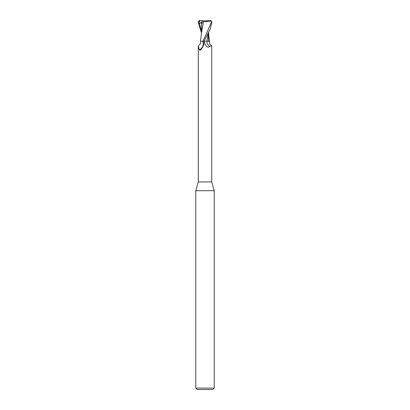 <?xml version="1.0" encoding="UTF-8"?>
<svg xmlns="http://www.w3.org/2000/svg" width="410" height="410" viewBox="0 0 410 410"><rect width="100%" height="100%" fill="white"/><g stroke="black" fill="none" stroke-linecap="round" stroke-linejoin="round"><path stroke-width="0.61" d="M202.34 41.256L202.904 41.635A7.144 6.724 -7.8 0 1 199.347 49.856L198.291 46.094L198.291 181.937L195.775 190.706L214.225 190.706L214.225 388.116L195.775 388.116L197.159 389.5L212.841 389.5L214.225 388.116M198.291 181.937L211.709 181.937L214.225 190.706M207.029 20.961L202.97 20.961L207.029 20.961M204.564 41.231L209.459 41.231L208.326 41.215L208.639 32.575M208.367 33.113L206.85 41.215L208.347 41.215L206.84 41.256M211.709 181.937L211.709 46.094L211.575 45.761L209.659 46.376C208.352 47.832 206.845 47.181 205.128 44.418L205 44.183M202.904 41.635L203.77 43.475L203.667 44.782C202.95 47.027 201.838 48.816 200.336 50.153L200.116 50.317M200.336 50.153L199.347 49.856M198.291 46.094L198.425 45.761C200.244 44.444 200.931 42.942 200.49 41.256L203.98 41.256L210.335 28.905L211.862 21.884L210.535 20.5L211.555 21.884L205 36.956L202.653 41.256M204.165 41.256L205.128 44.418A10.393 9.784 7.8 0 1 204.083 41.256L203.98 41.256M209.659 46.376A7.529 7.083 7.8 0 1 206.773 41.256L209.51 41.256C209.069 42.942 209.756 44.444 211.575 45.761M201.889 22.514L202.12 22.965L202.13 20.961M201.361 32.575L198.138 21.884L199.291 20.51L199.906 20.5L199.352 22.212L199.152 23.514L199.46 23.385C200.844 22.801 201.592 22.811 201.689 23.416L202.115 23.503L202.13 20.92L202.54 20.813L201.889 20.5L202.125 21.981M202.54 20.813L205 21.207L207.967 20.5L210.453 20.5M201.694 23.406L201.361 34.081M203.58 21.284L201.407 33.343M202.068 20.889L203.749 21.305M203.514 21.269C206.496 21.832 209.115 21.704 211.381 20.879M199.152 23.514L201.986 22.053M199.906 20.5L201.889 20.51M211.555 21.884L211.862 21.884M205.051 39.38L204.17 41.241M199.291 20.51L199.352 22.212M199.46 23.385L201.361 31.037M208.639 34.081L209.464 41.256M201.418 33.107L200.536 41.256M195.775 190.706L195.775 388.116"/></g></svg>

